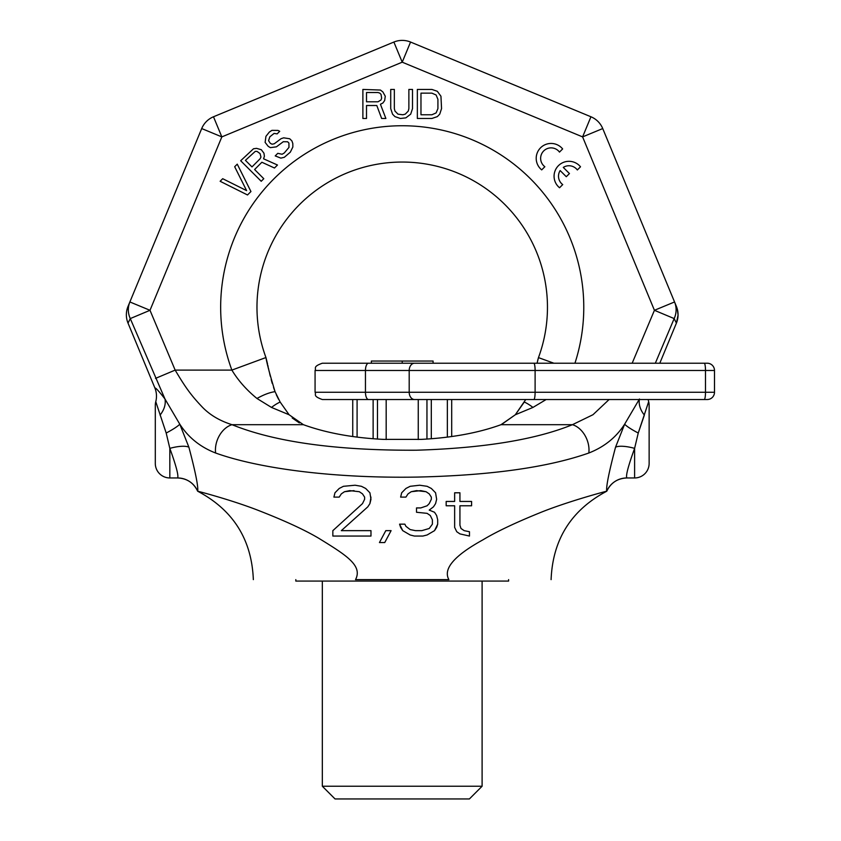 <?xml version="1.0" encoding="UTF-8"?>
<svg xmlns="http://www.w3.org/2000/svg" width="841" height="841" viewBox="0 0 841 841"><rect width="100%" height="100%" fill="white"/><g stroke="black" fill="none" stroke-linecap="round" stroke-linejoin="round"><path stroke-width="1.26" d="M253.341 579.628C251.732 539.48 233.167 510.003 197.656 491.207L197.719 491.228C198.35 486.445 195.396 471.759 188.878 447.17L179.774 424.169L164.973 398.991C153.588 384.316 155.438 389.089 154.828 387.817L128.021 323.112A21.782 21.782 -157.5 0 1 128.021 306.439L201.703 128.557A21.782 21.782 0 0 1 213.488 116.773L393.882 42.05A21.782 21.782 0 0 1 410.555 42.05L590.939 116.773A21.782 21.782 0 0 1 602.734 128.557L676.406 306.439A21.782 21.782 157.5 0 1 676.406 323.112L659.796 363.217L685.447 363.217M655.328 363.217L674.167 318.581A21.782 21.057 157.5 0 0 674.556 301.961A21.782 21.057 -22.5 0 1 674.167 318.581L654.424 310.297L674.556 301.961L676.406 306.439M213.488 116.773L221.835 136.894L201.703 128.557A21.782 21.782 0 0 1 213.488 116.773L393.882 42.05A21.782 21.782 0 0 1 410.555 42.05L590.939 116.773L582.603 136.894L654.424 310.297L632.169 363.217M128.021 323.112L130.271 318.581A21.782 21.057 -157.5 0 1 129.882 301.961L150.003 310.297L221.835 136.894L402.219 62.181L582.603 136.894L602.734 128.557A21.782 21.782 0 0 0 590.939 116.773M606.708 491.228C606.056 486.624 609 471.938 615.549 447.17A21.782 6.707 17.3 0 1 634.608 448.369L638.245 433.031L648.663 401.662A14.528 14.528 0 0 1 649.136 405.341L649.136 463.433A14.528 14.528 0 0 1 634.608 477.961L634.608 448.369C628.238 465.977 625.641 475.848 626.829 477.961C617.504 478.382 610.818 482.797 606.782 491.207C610.818 482.797 617.504 478.382 626.829 477.961A21.782 21.782 111.9 0 0 606.782 491.207L606.708 491.228C608.516 490.587 567.58 501.415 539.417 512.968C514.86 522.955 496.022 531.922 482.881 539.869C454.182 555.691 442.86 568.947 448.894 579.628L355.533 579.628C362.955 565.446 345.945 555.007 318.55 538.145C304 529.546 283.154 520.011 256.032 509.52C228.384 498.997 196.289 490.808 197.719 491.228M177.609 477.961C178.765 475.733 176.168 465.872 169.829 448.369L166.192 433.031L155.774 401.662A14.528 14.528 0 0 0 155.301 405.341L155.301 463.433A14.528 14.528 0 0 0 169.829 477.961L177.609 477.961C186.933 478.382 193.609 482.797 197.656 491.207A21.782 21.782 87.2 0 0 177.609 477.961C186.933 478.382 193.609 482.797 197.656 491.207M634.608 448.369L638.245 433.031L644.364 415.076A21.782 15.926 -142.6 0 1 639.36 399.528A21.782 15.926 37.4 0 0 644.364 415.076M648.369 400.379L648.211 399.528A21.782 21.782 24.4 0 0 648.663 401.662M638.245 433.031A21.782 3.049 25.9 0 1 624.653 424.169L639.465 398.991M615.549 447.17L624.653 424.169C616.201 437.362 604.248 446.981 588.816 453.015C548.006 467.365 490.871 475.386 417.441 477.078C334.655 478.497 259.322 468.731 215.622 453.015C200.316 447.086 188.363 437.478 179.774 424.169A21.782 3.049 -25.9 0 1 166.192 433.031L169.829 448.369L169.829 477.961M370.976 536.053L370.976 530.65L341.32 530.65L367.801 506.85L369.914 503.612L370.976 499.281L369.914 492.794L365.677 488.463L361.441 486.308L355.091 485.225L343.443 486.308L339.207 488.463L334.97 492.794L333.909 497.115L339.207 497.115L341.32 493.877L344.495 491.712L349.793 490.629L359.328 491.712L362.503 493.877L364.616 497.115L364.616 499.281L362.503 503.612L332.847 530.65L332.847 536.053L370.976 536.053L370.976 530.65L341.32 530.65L367.801 506.85L369.914 503.612L370.976 497.115M379.449 542.55L384.747 542.55L391.097 530.65L385.798 530.65L379.449 542.55L384.747 542.55L391.097 530.65M399.57 524.164L402.744 530.65L410.156 534.981L414.392 536.053L422.865 536.053L427.102 534.981L434.524 530.65L436.637 527.402L437.698 524.164L437.698 519.833L436.637 515.512L434.524 512.264L429.225 510.098L433.462 506.85L435.575 503.612L436.637 499.281L435.575 492.794L431.338 488.463L427.102 486.308L419.691 485.225L410.156 486.308L405.919 488.463L401.683 492.794L400.631 497.115L405.919 497.115L408.043 493.877L411.217 491.712L416.516 490.629L426.051 491.712L429.225 493.877L431.338 497.115L431.338 499.281L429.225 503.612L427.102 505.777L420.752 507.932L416.516 507.932L416.516 512.264L427.102 513.346L430.287 515.512L432.4 519.833L432.4 524.164L429.225 528.484L421.814 530.65L415.454 530.65L410.156 529.567L405.919 526.319L404.868 524.164L399.57 524.164L400.631 527.402L402.744 530.65L410.156 534.981L414.392 536.053L422.865 536.053L427.102 534.981L434.524 530.65L437.698 524.164M459.932 505.777L471.591 505.777L471.591 501.446L459.932 501.446L459.932 492.794L454.645 492.794L454.645 501.446L446.172 501.446L446.172 505.777L454.645 505.777L454.645 527.402L456.758 531.733L459.932 533.898L469.467 536.053L469.467 531.733L464.169 530.65L460.994 528.484L459.932 525.247L459.932 505.777L471.591 505.777M674.167 318.581L676.406 323.112L678.067 315.049L677.268 308.92L674.556 301.961M160.063 415.076A21.782 15.916 -37.4 0 0 164.973 398.991L130.271 318.581L150.003 310.297L175.159 370.103C185.283 387.228 190.949 395.049 201.419 406.15C209.083 414.497 219.28 420.679 232.021 424.694C275.049 442.072 336.453 450.576 416.211 450.219C483.522 448.169 535.591 439.664 572.416 424.694L501.015 424.694C478.34 432.915 451.712 437.814 421.131 439.391L383.275 439.38C352.705 437.814 326.087 432.915 303.422 424.694L289.104 414.76L280.148 402.051L275.039 391.654C269.814 374.319 266.786 362.976 265.966 357.614A145.241 145.241 0 0 1 265.945 357.562M188.878 447.17A21.782 6.707 -17.3 0 0 169.829 448.369A21.782 6.707 162.7 0 1 188.878 447.17M609.105 399.528L592.979 414.718L572.416 424.694A21.782 15.58 -111.9 0 1 588.816 453.015M215.622 453.015A21.782 15.58 -68.1 0 1 232.021 424.694L303.422 424.694M155.511 378.387L175.17 370.103M156.079 400.358L155.774 401.662A21.782 21.782 155.3 0 0 154.828 387.817M393.882 42.05L402.219 62.181L410.555 42.05M271.496 407.433A36.31 16.315 -53.1 0 1 280.148 402.051L289.104 414.76L271.496 407.433L256.978 398.487C246.571 390.003 238.203 380.542 231.874 370.103L265.945 357.541A145.241 145.241 0 0 1 402.219 162.05A145.241 145.241 0 0 1 538.492 357.541A145.241 145.241 0 0 1 538.471 357.614L537.052 363.217L433.083 363.217L433.083 361.041L402.219 361.041L402.219 363.217L433.083 363.217M553.883 363.217L538.471 357.614L538.829 356.616L538.492 357.541M539.544 354.587L539.06 355.964L539.554 354.587M538.492 357.562A145.241 145.241 0 0 1 538.471 357.614L537.693 360.39M264.883 354.587L265.367 355.964L264.883 354.587M265.598 356.616L265.966 357.614L265.598 356.616M267.533 363.922L265.966 357.614A145.241 145.241 0 0 1 265.945 357.541M525.741 399.528L515.323 414.76L501.015 424.694M421.131 439.391L383.275 439.38M532.942 407.433L515.323 414.76L524.3 402.03A36.31 16.315 -126.9 0 1 532.942 407.433L546.156 399.528M256.978 398.487A36.31 14.844 -36.9 0 1 275.039 391.654L275.049 391.685M267.806 365.204L268.142 366.802M268.395 367.948L268.731 369.535M268.952 370.513L269.32 372.142M269.625 373.436L270.297 376.242M271.18 379.617L272.274 383.475M273.567 387.522L275.039 391.654M276.311 394.744L278.581 399.317M292.184 417.956L299.343 422.907M501.499 424.516L515.323 414.76M366.508 105.503L376.8 105.503L381.646 118.476L385.882 118.476L380.426 104.263L382.855 103.033L384.663 100.552L385.273 96.231L382.855 91.9L380.426 90.05L362.881 89.43L362.881 118.476L366.508 118.476L366.508 105.503M562.64 148.941A14.886 14.886 0 0 0 540.563 147.806A14.886 14.886 0 0 0 541.699 169.882L544.852 166.728A10.46 10.46 0 0 1 543.696 150.938A10.46 10.46 0 0 1 559.486 152.095L562.64 148.941M580.511 166.802A14.886 14.886 0 0 0 558.435 165.677A14.886 14.886 0 0 0 559.559 187.753L562.724 184.589A10.46 10.46 0 0 1 560.148 170.565L566.287 176.715L569.441 173.561L563.291 167.412A10.46 10.46 0 0 1 577.347 169.966L580.511 166.802M378.008 101.793L366.508 101.793L366.508 92.521L378.008 92.521L379.827 93.141L381.036 94.381L381.646 98.082L381.036 99.942L378.008 101.793M412.51 108.594L412.51 89.43L408.873 89.43L408.873 108.594L408.274 111.065L405.246 114.155L402.818 114.775L397.982 114.155L394.955 111.065L394.345 108.594L394.345 89.43L390.718 89.43L390.718 108.594L392.537 114.155L394.955 116.626L400.4 118.476L405.846 117.866L410.692 114.155L412.51 108.594M431.875 89.43L417.346 89.43L417.346 118.476L431.875 118.476L437.32 116.626L439.738 114.155L441.557 108.594L440.947 96.231L437.32 91.291L431.875 89.43M420.973 93.141L431.875 93.141L436.111 94.991L437.919 99.322L437.919 108.594L436.111 112.915L431.875 114.775L420.973 114.775L420.973 93.141M250.944 191.548L237.246 164.153L234.681 166.728L246.613 190.634L222.697 178.702L220.132 181.278L247.517 194.965L250.944 191.548M254.602 169.525L261.877 162.25L274.481 168.011L277.477 165.015L263.569 158.812L264.41 156.226L263.948 153.199L261.309 149.709L256.547 148.363L253.519 148.762L240.673 160.736L261.215 181.278L263.78 178.702L254.602 169.525M260.111 158.77L251.985 166.907L245.425 160.347L255.275 151.369L257.01 151.391L260.058 153.588L260.962 157.057L260.111 158.77M277.152 133.877L279.717 131.301L277.972 130.418L271.927 130.355L269.341 132.058L265.935 136.347L265.125 142.392L268.195 146.323L270.371 147.638L276.416 146.839L283.28 141.719L287.611 141.772L288.926 143.075L288.968 147.406L284.269 152.978L282.124 154.25L277.782 153.335L275.217 155.911L280.862 158.129L284.311 157.299L290.313 152.179L292.857 147.007L292.815 143.548L291.922 140.952L289.735 138.765L283.68 137.829L281.094 138.67L274.229 143.79L272.064 144.2L270.329 143.317L268.573 140.699L269.824 136.82L274.113 133.404L277.152 133.877M359.328 491.712L362.503 493.877L364.616 497.115M333.909 497.115L339.207 497.115L341.32 493.877L344.495 491.712L354.029 490.629M361.441 486.308L355.091 485.225M416.516 507.932L416.516 512.264L427.102 513.346L430.287 515.512L432.4 519.833L432.4 524.164M400.631 497.115L405.919 497.115L408.043 493.877L411.217 491.712L420.752 490.629L426.051 491.712L429.225 493.877L431.338 497.115L431.338 499.281M429.225 510.098L433.462 506.85L435.575 503.612L436.637 499.281M446.172 501.446L446.172 505.777L454.645 505.777L454.645 527.402L456.758 531.733L459.932 533.898L469.467 536.053M454.645 492.794L454.645 501.446M482.103 786.24L322.334 786.24L335.044 798.95L469.394 798.95L482.103 786.24L482.103 581.078M322.334 786.24L322.334 581.078M295.822 579.628L295.822 581.078L508.605 581.078L508.605 579.628M315.07 370.482C316.542 368.274 312.274 366.771 322.334 363.217L707.228 363.217A7.264 7.264 0 0 1 714.493 370.482L714.493 392.263A7.264 7.264 0 0 1 707.228 399.528L322.334 399.528C312.253 395.943 316.542 394.45 315.07 392.263L315.07 370.482L705.494 370.482L705.494 392.263L315.07 392.263M667.291 399.528L703.602 399.528M689.073 399.528L685.447 399.528M451.691 436.521L451.691 399.528L518.413 399.528M426.955 439.044L426.955 399.528L418.261 399.528L418.261 439.517M352.736 436.521L352.736 399.528L373.131 399.528L373.131 438.729M431.307 399.528L431.307 438.729M447.349 399.528L447.349 437.099M357.089 399.528L357.089 437.099M377.483 399.528L377.483 439.044M386.177 399.528L386.177 439.517M402.219 363.217L368.516 363.217A7.264 3.059 90 0 0 365.457 370.482L365.457 392.263A7.264 3.059 -90 0 0 368.516 399.528M689.073 363.217L667.291 363.217M703.602 363.217L707.228 363.217A7.264 7.264 0 0 1 714.493 370.482L705.494 370.482A7.264 1.262 90 0 0 704.232 363.217M371.354 363.217L371.354 361.041L402.219 361.041M175.159 370.103L231.874 370.103A181.551 181.551 0 0 1 398.571 125.782A181.551 181.551 0 0 1 574.95 363.217M533.846 399.528A7.264 1.262 -90 0 0 535.107 392.263L535.107 370.482A7.264 1.262 90 0 0 533.846 363.217M414.571 399.528A7.264 5.361 -90 0 1 409.199 392.263L409.199 370.482A7.264 5.361 90 0 1 414.571 363.217M707.228 399.528A7.264 7.264 0 0 0 714.493 392.263L705.494 392.263A7.264 1.262 -90 0 1 704.232 399.528M606.782 491.207C571.27 510.003 552.705 539.48 551.097 579.628M626.829 477.961L634.608 477.961"/></g></svg>

